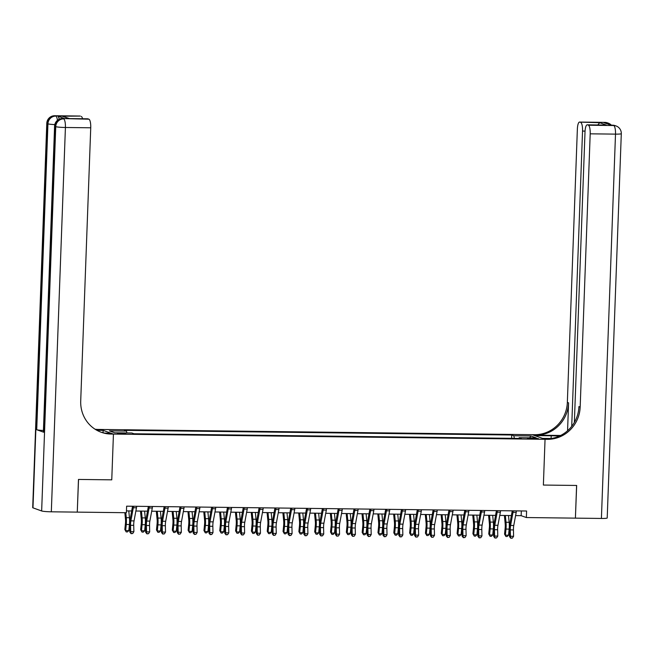 <?xml version="1.0" encoding="UTF-8"?>
<svg xmlns="http://www.w3.org/2000/svg" width="654" height="654" viewBox="0 0 654 654"><rect width="100%" height="100%" fill="white"/><g stroke="black" fill="none" stroke-linecap="round" stroke-linejoin="round"><path stroke-width="0.98" d="M122.699 433.896L125.789 433.651L120.475 433.103L117.385 433.349L122.699 433.896M77.27 512.098L78.537 479.439L111.76 479.84L113.436 434.093L545.052 439.3L532.225 434.681L98.329 429.441A32.831 31.515 -70.2 0 1 95.083 429.228M515.589 515.605L521.156 515.671L526.356 517.543L526.593 511.011L126.623 506.18L126.385 512.711L77.335 512.123M533.272 438.098L527.492 438.303L535.422 438.875L538.414 438.638L533.272 438.098L533.239 438.842M51.323 511.804A7.881 0.695 -177.9 0 1 41.652 510.97L55.745 126.647L54.879 126.336A7.881 7.562 109.8 0 1 62.759 118.578A7.881 2.101 -89.3 0 0 62.563 118.546L64.46 118.57A7.881 2.101 90.7 0 1 64.656 118.603L88.936 119.2A7.881 2.101 90.7 0 1 90.734 127.792L65.416 127.489L51.323 511.804L77.27 512.123L78.472 479.439L111.76 479.84L113.436 434.093L100.61 429.465L103.119 430.373L96.874 430.299M514.363 438.36L513.815 435.76L511.722 435.008L124.407 430.332L126.5 431.084L126.892 432.948M513.815 435.76L530.901 435.965L536.247 437.894L519.162 437.69L518.916 438.417M126.5 431.084L109.414 430.88L114.752 432.801L131.838 433.005L133.939 433.766L521.254 438.442L519.162 437.69M576.599 485.456L575.406 518.14L576.664 485.456L543.376 485.055L576.599 485.456M526.356 517.543L575.406 518.14M551.273 438.499L542.542 438.393L545.052 439.3L543.376 485.055L545.052 439.3L547.333 439.333A32.831 31.515 109.8 0 0 580.172 407.033L590.194 133.825A7.881 2.101 -89.3 0 0 588.396 125.233L613.714 125.535L610.95 125.2L604.01 122.707L605.915 122.723L605.04 122.412L579.73 122.11L599.734 122.707L606.364 125.094L587.186 124.824A7.881 2.101 -89.3 0 0 585.011 131.953L574.359 422.41M126.451 510.905L131.667 510.97M135.868 511.019L147.485 511.158M151.695 511.207L163.312 511.346M167.514 511.403L179.131 511.542M183.341 511.591L194.949 511.73M199.159 511.78L210.776 511.919M214.978 511.976L226.595 512.115M230.805 512.164L242.421 512.303M246.623 512.352L258.24 512.499M262.442 512.548L274.059 512.687M278.269 512.736L289.886 512.875M294.087 512.932L305.704 513.071M309.914 513.12L321.523 513.259M325.733 513.308L337.35 513.447M341.552 513.504L353.168 513.643M357.378 513.692L368.995 513.831M373.197 513.88L384.814 514.028M389.016 514.077L400.632 514.216M404.842 514.265L416.459 514.404M420.661 514.461L432.278 514.6M436.488 514.649L448.096 514.788M452.306 514.837L463.923 514.976M468.125 515.033L479.742 515.172M483.952 515.221L495.569 515.36M499.77 515.409L511.387 515.556M521.328 510.946L521.156 515.671M511.722 435.008L511.6 438.327M529.65 437.812L530.901 435.965M516.374 510.888A4.594 1.226 90.7 0 1 516.186 512.384L513.766 525.489A6.565 1.749 -89.3 0 0 513.447 529.92L513.594 536.288L510.431 536.247L510.807 538.25L512.425 538.095L511.158 538.079M513.21 510.848A4.594 1.226 90.7 0 1 513.022 512.344L510.602 525.456A6.565 1.749 -89.3 0 0 510.284 529.887L510.431 536.247L509.556 536.672L509.409 530.304A9.851 2.624 90.7 0 1 509.891 523.658L512.262 510.831M509.556 536.672L510.807 538.25M512.425 538.095L513.594 536.288M504.397 515.466L505.174 523.502A6.565 1.749 90.7 0 1 505.166 528.04L504.561 534.138L505.379 535.168L505.983 529.07A9.851 2.624 -89.3 0 0 506 522.26L505.338 515.483M505.926 536.493L505.379 535.168L508.542 535.201L507.185 536.509L505.926 536.493L504.561 534.138M508.542 535.201L509.147 529.111A9.851 2.624 -89.3 0 0 509.164 522.301L508.501 515.515M500.555 510.692A4.594 1.226 90.7 0 1 500.367 512.196L497.939 525.301A6.565 1.749 -89.3 0 0 497.62 529.732L497.776 536.1L494.604 536.059L494.988 538.062L496.599 537.907L495.331 537.89M497.392 510.651A4.594 1.226 90.7 0 1 497.204 512.156L494.776 525.26A6.565 1.749 -89.3 0 0 494.457 529.691L494.604 536.059L493.737 536.484L493.59 530.116A9.851 2.624 90.7 0 1 494.064 523.47L496.435 510.643M493.737 536.484L494.988 538.062M496.599 537.907L497.776 536.1M484.728 510.504A4.594 1.226 90.7 0 1 484.549 512L482.121 525.113A6.565 1.749 -89.3 0 0 481.802 529.544L481.949 535.904L478.785 535.871L479.161 537.866L480.78 537.711L479.513 537.702M481.565 510.463A4.594 1.226 90.7 0 1 481.377 511.968L478.957 525.072A6.565 1.749 -89.3 0 0 478.638 529.503L478.785 535.871L477.911 536.288L477.763 529.92A9.851 2.624 90.7 0 1 478.246 523.282L480.616 510.455M477.911 536.288L479.161 537.866M480.78 537.711L481.949 535.904M468.91 510.308A4.594 1.226 90.7 0 1 468.722 511.812L466.302 524.917A6.565 1.749 -89.3 0 0 465.983 529.348L466.13 535.716L462.967 535.675L463.343 537.678L464.953 537.523L463.694 537.506M465.746 510.275A4.594 1.226 90.7 0 1 465.558 511.771L463.138 524.884A6.565 1.749 -89.3 0 0 462.819 529.307L462.967 535.675L462.092 536.1L461.945 529.732A9.851 2.624 90.7 0 1 462.419 523.086L464.798 510.259M462.092 536.1L463.343 537.678M464.953 537.523L466.13 535.716M488.571 515.278L489.356 523.306A6.565 1.749 90.7 0 1 489.347 527.852L488.742 533.942L489.56 534.972L490.165 528.882A9.851 2.624 -89.3 0 0 490.181 522.072L489.519 515.287M490.099 536.296L489.56 534.972L492.724 535.013L491.367 536.313L490.099 536.296L488.742 533.942M492.724 535.013L493.329 528.923A9.851 2.624 -89.3 0 0 493.345 522.105L492.683 515.327M472.752 515.082L473.529 523.118A6.565 1.749 90.7 0 1 473.521 527.664L472.916 533.754L473.733 534.784L474.338 528.694A9.851 2.624 -89.3 0 0 474.354 521.876L473.692 515.099M474.281 536.108L473.733 534.784L476.897 534.825L475.548 536.125L474.281 536.108L472.916 533.754M476.897 534.825L477.502 528.726A9.851 2.624 -89.3 0 0 477.518 521.917L476.856 515.139M456.925 514.894L457.71 522.93A6.565 1.749 90.7 0 1 457.702 527.467L457.097 533.566L457.914 534.596L458.519 528.497A9.851 2.624 -89.3 0 0 458.536 521.688L457.874 514.902M458.454 535.92L457.914 534.596L461.078 534.629L459.721 535.928L458.454 535.92L457.097 533.566M461.078 534.629L461.683 528.538A9.851 2.624 -89.3 0 0 461.699 521.729L461.037 514.943M453.083 510.12A4.594 1.226 90.7 0 1 452.903 511.624L450.475 524.729A6.565 1.749 -89.3 0 0 450.156 529.16L450.304 535.52L447.14 535.487L447.524 537.482L449.135 537.335L447.867 537.318M449.919 510.079A4.594 1.226 90.7 0 1 449.739 511.583L447.311 524.688A6.565 1.749 -89.3 0 0 446.993 529.119L447.14 535.487L446.273 535.904L446.126 529.544A9.851 2.624 90.7 0 1 446.6 522.898L448.971 510.071M446.273 535.904L447.524 537.482M449.135 537.335L450.304 535.52M441.107 514.706L441.891 522.734A6.565 1.749 90.7 0 1 441.883 527.279L441.27 533.37L442.096 534.4L442.701 528.309A9.851 2.624 -89.3 0 0 442.709 521.5L442.055 514.714M442.635 535.724L442.096 534.4L445.26 534.441L443.902 535.74L442.635 535.724L441.27 533.37M445.26 534.441L445.864 528.35A9.851 2.624 -89.3 0 0 445.881 521.532L445.219 514.755M559.325 436.087A14.772 1.308 2.1 0 0 551.191 435.785L534.735 435.589L532.225 434.681L534.498 434.706A32.831 31.515 109.8 0 0 567.345 402.406L577.359 129.206A7.881 2.101 -89.3 0 1 579.534 122.069L604.852 122.38A7.881 2.101 90.7 0 1 605.04 122.412A7.881 7.562 109.8 0 1 607.427 122.846A7.881 7.881 0 0 0 604.852 122.38M560.641 435.458L535.749 435.155A32.831 31.515 109.8 0 0 568.588 402.856L567.566 430.741M606.364 125.094L588.396 125.233M601.41 518.45L615.504 134.127A7.881 0.695 2.1 0 0 621.3 133.669L607.206 517.993A7.881 0.695 -177.9 0 1 601.41 518.45L575.463 518.14M571.719 426.318L582.542 131.07A7.881 2.101 -89.3 0 0 580.752 122.478M547.333 439.333L546.082 438.883A32.831 31.515 109.8 0 0 578.929 406.584L580.172 407.033M597.805 124.955L599.734 122.707M64.656 118.603L57.724 116.11A7.881 2.101 90.7 0 1 59.171 119.265M96.081 429.85L99.58 429.891A32.831 31.515 -70.2 0 1 95.656 429.588M104.746 433.111L110.927 433.185L113.436 434.093L111.155 434.06A32.831 31.515 -70.2 0 1 101.231 432.269A32.831 31.515 -70.2 0 1 80.712 401L90.734 127.792M88.936 119.2L87.914 118.832A7.881 2.101 90.7 0 0 87.726 118.799L68.932 118.603L62.31 116.216L80.27 116.077L57.724 116.11M81.292 116.445A7.881 2.101 90.7 0 1 82.551 118.734M43.434 430.479A7.881 0.695 -177.9 0 1 36.722 429.727L47.938 123.835L47.072 123.524A7.881 7.562 109.8 0 1 54.952 115.774A7.881 2.101 -89.3 0 0 54.764 115.733L80.074 116.044A7.881 2.101 90.7 0 1 80.27 116.077M41.652 510.97L32.978 507.847A7.881 0.695 -177.9 0 1 32.7 507.643L46.794 123.328A7.881 0.695 2.1 0 0 47.072 123.524L32.978 507.847M36.722 429.727L43.654 432.22A7.881 0.695 -177.9 0 1 43.377 432.024L54.593 126.132A7.881 0.695 2.1 0 0 54.879 126.336L43.654 432.22M103.03 432.744L103.119 430.373M111.155 434.06L109.913 433.61A32.831 31.515 -70.2 0 1 100.61 432.041M62.31 116.216L69.447 118.578M437.264 509.932A4.594 1.226 90.7 0 1 437.076 511.428L434.657 524.541A6.565 1.749 -89.3 0 0 434.338 528.963L434.485 535.332L431.321 535.291L431.697 537.294L433.316 537.138L432.049 537.122M434.101 509.891A4.594 1.226 90.7 0 1 433.913 511.387L431.493 524.5A6.565 1.749 -89.3 0 0 431.174 528.931L431.321 535.291L430.446 535.716L430.299 529.348A9.851 2.624 90.7 0 1 430.782 522.709L433.152 509.883M430.446 535.716L431.697 537.294M433.316 537.138L434.485 535.332M425.288 514.51L426.065 522.546A6.565 1.749 90.7 0 1 426.056 527.083L425.452 533.182L426.269 534.212L426.874 528.113A9.851 2.624 -89.3 0 0 426.89 521.303L426.228 514.526M426.817 535.536L426.269 534.212L429.433 534.253L428.076 535.552L426.817 535.536L425.452 533.182M429.433 534.253L430.038 528.154A9.851 2.624 -89.3 0 0 430.054 521.344L429.392 514.559M421.446 509.736A4.594 1.226 90.7 0 1 421.258 511.24L418.838 524.345A6.565 1.749 -89.3 0 0 418.519 528.775L418.666 535.144L415.503 535.103L415.879 537.106L417.489 536.95L416.23 536.934M418.282 509.703A4.594 1.226 90.7 0 1 418.094 511.199L415.666 524.312A6.565 1.749 -89.3 0 0 415.347 528.734L415.503 535.103L414.628 535.528L414.481 529.16A9.851 2.624 90.7 0 1 414.955 522.513L417.326 509.687M414.628 535.528L415.879 537.106M417.489 536.95L418.666 535.144M409.461 514.322L410.246 522.358A6.565 1.749 90.7 0 1 410.238 526.895L409.633 532.994L410.45 534.024L411.055 527.925A9.851 2.624 -89.3 0 0 411.072 521.115L410.41 514.33M410.99 535.34L410.45 534.024L413.614 534.056L412.257 535.356L410.99 535.34L409.633 532.994M413.614 534.056L414.219 527.966A9.851 2.624 -89.3 0 0 414.235 521.156L413.573 514.371M405.619 509.548A4.594 1.226 90.7 0 1 405.439 511.044L403.011 524.156A6.565 1.749 -89.3 0 0 402.692 528.587L402.839 534.947L399.676 534.915L400.052 536.909L401.67 536.762L400.403 536.746M402.455 509.507A4.594 1.226 90.7 0 1 402.275 511.011L399.847 524.116A6.565 1.749 -89.3 0 0 399.529 528.546L399.676 534.915L398.809 535.332L398.654 528.972A9.851 2.624 90.7 0 1 399.136 522.325L401.507 509.499M398.809 535.332L400.052 536.909M401.67 536.762L402.839 534.947M393.643 514.134L394.427 522.162A6.565 1.749 90.7 0 1 394.411 526.707L393.806 532.797L394.624 533.827L395.237 527.737A9.851 2.624 -89.3 0 0 395.245 520.927L394.591 514.142M395.171 535.152L394.624 533.827L397.796 533.868L396.438 535.168L395.171 535.152L393.806 532.797M397.796 533.868L398.4 527.77A9.851 2.624 -89.3 0 0 398.409 520.96L397.755 514.183M389.8 509.36A4.594 1.226 90.7 0 1 389.612 510.856L387.193 523.96A6.565 1.749 -89.3 0 0 386.874 528.391L387.021 534.759L383.857 534.719L384.233 536.721L385.852 536.566L384.585 536.55M386.637 509.319A4.594 1.226 90.7 0 1 386.449 510.815L384.029 523.928A6.565 1.749 -89.3 0 0 383.71 528.358L383.857 534.719L382.982 535.144L382.835 528.775A9.851 2.624 90.7 0 1 383.318 522.129L385.688 509.303M382.982 535.144L384.233 536.721M385.852 536.566L387.021 534.759M377.816 513.938L378.601 521.974A6.565 1.749 90.7 0 1 378.592 526.511L377.987 532.609L378.805 533.639L379.41 527.541A9.851 2.624 -89.3 0 0 379.426 520.731L378.764 513.954M379.353 534.964L378.805 533.639L381.969 533.68L380.612 534.98L379.353 534.964L377.987 532.609M381.969 533.68L382.574 527.582A9.851 2.624 -89.3 0 0 382.59 520.772L381.928 513.987M373.982 509.164A4.594 1.226 90.7 0 1 373.794 510.668L371.366 523.772A6.565 1.749 -89.3 0 0 371.047 528.203L371.202 534.571L368.03 534.531L368.415 536.533L370.025 536.378L368.758 536.362M370.81 509.123A4.594 1.226 90.7 0 1 370.63 510.627L368.202 523.731A6.565 1.749 -89.3 0 0 367.883 528.162L368.03 534.531L367.164 534.956L367.017 528.587A9.851 2.624 90.7 0 1 367.491 521.941L369.862 509.114M367.164 534.956L368.415 536.533M370.025 536.378L371.202 534.571M361.997 513.75L362.782 521.778A6.565 1.749 90.7 0 1 362.774 526.323L362.169 532.413L362.986 533.443L363.591 527.353A9.851 2.624 -89.3 0 0 363.608 520.543L362.945 513.758M363.526 534.768L362.986 533.443L366.15 533.484L364.793 534.784L363.526 534.768L362.169 532.413M366.15 533.484L366.755 527.394A9.851 2.624 -89.3 0 0 366.771 520.576L366.109 513.799M358.155 508.976A4.594 1.226 90.7 0 1 357.967 510.472L355.547 523.584A6.565 1.749 -89.3 0 0 355.228 528.015L355.375 534.375L352.212 534.343L352.588 536.337L354.206 536.182L352.939 536.174M354.991 508.935A4.594 1.226 90.7 0 1 354.803 510.439L352.383 523.543A6.565 1.749 -89.3 0 0 352.065 527.974L352.212 534.343L351.337 534.759L351.19 528.391A9.851 2.624 90.7 0 1 351.672 521.753L354.043 508.926M351.337 534.759L352.588 536.337M354.206 536.182L355.375 534.375M346.179 513.553L346.955 521.59A6.565 1.749 90.7 0 1 346.947 526.135L346.342 532.225L347.16 533.255L347.764 527.165A9.851 2.624 -89.3 0 0 347.781 520.347L347.119 513.57M347.707 534.58L347.16 533.255L350.323 533.296L348.974 534.596L347.707 534.58L346.342 532.225M350.323 533.296L350.928 527.198A9.851 2.624 -89.3 0 0 350.945 520.388L350.282 513.611M342.336 508.779A4.594 1.226 90.7 0 1 342.148 510.284L339.728 523.388A6.565 1.749 -89.3 0 0 339.41 527.819L339.557 534.187L336.393 534.146L336.769 536.149L338.38 535.994L337.121 535.978M339.173 508.747A4.594 1.226 90.7 0 1 338.985 510.243L336.565 523.355A6.565 1.749 -89.3 0 0 336.246 527.786L336.393 534.146L335.518 534.571L335.371 528.203A9.851 2.624 90.7 0 1 335.845 521.557L338.224 508.73M335.518 534.571L336.769 536.149M338.38 535.994L339.557 534.187M330.352 513.365L331.137 521.401A6.565 1.749 90.7 0 1 331.128 525.939L330.523 532.037L331.341 533.067L331.946 526.969A9.851 2.624 -89.3 0 0 331.962 520.159L331.3 513.382M331.88 534.392L331.341 533.067L334.505 533.1L333.148 534.4L331.88 534.392L330.523 532.037M334.505 533.1L335.11 527.01A9.851 2.624 -89.3 0 0 335.126 520.2L334.464 513.415M326.51 508.591A4.594 1.226 90.7 0 1 326.33 510.095L323.902 523.2A6.565 1.749 -89.3 0 0 323.583 527.631L323.73 533.999L320.566 533.958L320.951 535.953L322.561 535.806L321.294 535.789M323.346 508.55A4.594 1.226 90.7 0 1 323.166 510.055L320.738 523.159A6.565 1.749 -89.3 0 0 320.419 527.59L320.566 533.958L319.7 534.375L319.553 528.015A9.851 2.624 90.7 0 1 320.027 521.369L322.397 508.542M319.7 534.375L320.951 535.953M322.561 535.806L323.73 533.999M314.533 513.177L315.318 521.205A6.565 1.749 90.7 0 1 315.302 525.751L314.697 531.841L315.522 532.871L316.127 526.781A9.851 2.624 -89.3 0 0 316.135 519.971L315.481 513.186M316.062 534.195L315.522 532.871L318.686 532.912L317.329 534.212L316.062 534.195L314.697 531.841M318.686 532.912L319.291 526.822A9.851 2.624 -89.3 0 0 319.307 520.004L318.645 513.226M310.691 508.403A4.594 1.226 90.7 0 1 310.503 509.899L308.083 523.012A6.565 1.749 -89.3 0 0 307.764 527.435L307.911 533.803L304.748 533.762L305.124 535.765L306.742 535.61L305.475 535.593M307.527 508.362A4.594 1.226 90.7 0 1 307.339 509.867L304.919 522.971A6.565 1.749 -89.3 0 0 304.601 527.402L304.748 533.762L303.873 534.187L303.726 527.819A9.851 2.624 90.7 0 1 304.208 521.181L306.579 508.354M303.873 534.187L305.124 535.765M306.742 535.61L307.911 533.803M298.714 512.981L299.491 521.017A6.565 1.749 90.7 0 1 299.483 525.554L298.878 531.653L299.696 532.683L300.3 526.584A9.851 2.624 -89.3 0 0 300.317 519.775L299.655 512.998M300.243 534.007L299.696 532.683L302.859 532.724L301.502 534.024L300.243 534.007L298.878 531.653M302.859 532.724L303.464 526.625A9.851 2.624 -89.3 0 0 303.481 519.816L302.818 513.03M294.872 508.207A4.594 1.226 90.7 0 1 294.684 509.711L292.264 522.816A6.565 1.749 -89.3 0 0 291.937 527.247L292.093 533.615L288.929 533.574L289.305 535.577L290.916 535.422L289.648 535.405M291.709 508.174A4.594 1.226 90.7 0 1 291.521 509.67L289.093 522.783A6.565 1.749 -89.3 0 0 288.774 527.206L288.929 533.574L288.054 533.999L287.907 527.631A9.851 2.624 90.7 0 1 288.381 520.985L290.752 508.158M288.054 533.999L289.305 535.577M290.916 535.422L292.093 533.615M282.888 512.793L283.673 520.829A6.565 1.749 90.7 0 1 283.664 525.366L283.059 531.465L283.877 532.495L284.482 526.396A9.851 2.624 -89.3 0 0 284.498 519.587L283.836 512.801M284.416 533.811L283.877 532.495L287.041 532.528L285.684 533.827L284.416 533.811L283.059 531.465M287.041 532.528L287.646 526.437A9.851 2.624 -89.3 0 0 287.662 519.628L287 512.842M279.045 508.019A4.594 1.226 90.7 0 1 278.866 509.515L276.438 522.628A6.565 1.749 -89.3 0 0 276.119 527.059L276.266 533.419L273.102 533.386L273.478 535.381L275.097 535.234L273.83 535.217M275.882 507.978A4.594 1.226 90.7 0 1 275.702 509.482L273.274 522.587A6.565 1.749 -89.3 0 0 272.955 527.018L273.102 533.386L272.236 533.803L272.08 527.443A9.851 2.624 90.7 0 1 272.563 520.797L274.933 507.97M272.236 533.803L273.478 535.381M275.097 535.234L276.266 533.419M267.069 512.605L267.854 520.633A6.565 1.749 90.7 0 1 267.838 525.178L267.233 531.269L268.05 532.299L268.655 526.208A9.851 2.624 -89.3 0 0 268.671 519.399L268.009 512.613M268.598 533.623L268.05 532.299L271.222 532.34L269.865 533.639L268.598 533.623L267.233 531.269M271.222 532.34L271.827 526.241A9.851 2.624 -89.3 0 0 271.835 519.431L271.181 512.654M263.227 507.831A4.594 1.226 90.7 0 1 263.039 509.327L260.619 522.44A6.565 1.749 -89.3 0 0 260.3 526.862L260.447 533.231L257.284 533.19L257.66 535.193L259.278 535.037L258.011 535.021M260.063 507.79A4.594 1.226 90.7 0 1 259.875 509.286L257.455 522.399A6.565 1.749 -89.3 0 0 257.136 526.83L257.284 533.19L256.409 533.615L256.262 527.247A9.851 2.624 90.7 0 1 256.744 520.6L259.115 507.774M256.409 533.615L257.66 535.193M259.278 535.037L260.447 533.231M251.242 512.409L252.027 520.445A6.565 1.749 90.7 0 1 252.019 524.982L251.414 531.081L252.231 532.111L252.836 526.012A9.851 2.624 -89.3 0 0 252.853 519.202L252.191 512.425M252.771 533.435L252.231 532.111L255.395 532.152L254.038 533.451L252.771 533.435L251.414 531.081M255.395 532.152L256 526.053A9.851 2.624 -89.3 0 0 256.016 519.243L255.354 512.458M247.408 507.635A4.594 1.226 90.7 0 1 247.22 509.139L244.792 522.244A6.565 1.749 -89.3 0 0 244.473 526.674L244.621 533.043L241.457 533.002L241.841 535.005L243.452 534.849L242.184 534.833M244.236 507.602A4.594 1.226 90.7 0 1 244.056 509.098L241.628 522.203A6.565 1.749 -89.3 0 0 241.31 526.634L241.457 533.002L240.59 533.427L240.443 527.059A9.851 2.624 90.7 0 1 240.917 520.412L243.288 507.586M240.59 533.427L241.841 535.005M243.452 534.849L244.621 533.043M235.424 512.221L236.208 520.249A6.565 1.749 90.7 0 1 236.2 524.794L235.595 530.885L236.413 531.923L237.018 525.824A9.851 2.624 -89.3 0 0 237.034 519.014L236.372 512.229M236.952 533.239L236.413 531.923L239.577 531.955L238.219 533.255L236.952 533.239L235.595 530.885M239.577 531.955L240.181 525.865A9.851 2.624 -89.3 0 0 240.198 519.047L239.536 512.27M231.581 507.447A4.594 1.226 90.7 0 1 231.393 508.943L228.974 522.056A6.565 1.749 -89.3 0 0 228.655 526.486L228.802 532.846L225.638 532.814L226.014 534.809L227.633 534.653L226.366 534.645M228.418 507.406A4.594 1.226 90.7 0 1 228.23 508.91L225.81 522.015A6.565 1.749 -89.3 0 0 225.491 526.445L225.638 532.814L224.763 533.231L224.616 526.871A9.851 2.624 90.7 0 1 225.099 520.224L227.469 507.398M224.763 533.231L226.014 534.809M227.633 534.653L228.802 532.846M219.605 512.033L220.382 520.061A6.565 1.749 90.7 0 1 220.373 524.606L219.769 530.696L220.586 531.727L221.191 525.636A9.851 2.624 -89.3 0 0 221.207 518.818L220.545 512.041M221.134 533.051L220.586 531.727L223.75 531.767L222.401 533.067L221.134 533.051L219.769 530.696M223.75 531.767L224.355 525.669A9.851 2.624 -89.3 0 0 224.371 518.859L223.709 512.082M215.763 507.251A4.594 1.226 90.7 0 1 215.575 508.755L213.155 521.859A6.565 1.749 -89.3 0 0 212.836 526.29L212.983 532.658L209.82 532.618L210.196 534.62L211.806 534.465L210.547 534.449M212.599 507.218A4.594 1.226 90.7 0 1 212.411 508.714L209.991 521.827A6.565 1.749 -89.3 0 0 209.672 526.257L209.82 532.618L208.945 533.043L208.798 526.674A9.851 2.624 90.7 0 1 209.272 520.028L211.643 507.202M208.945 533.043L210.196 534.62M211.806 534.465L212.983 532.658M203.778 511.837L204.563 519.873A6.565 1.749 90.7 0 1 204.555 524.41L203.95 530.508L204.767 531.538L205.372 525.44A9.851 2.624 -89.3 0 0 205.389 518.63L204.727 511.853M205.307 532.863L204.767 531.538L207.931 531.571L206.574 532.871L205.307 532.863L203.95 530.508M207.931 531.571L208.536 525.481A9.851 2.624 -89.3 0 0 208.552 518.671L207.89 511.886M199.936 507.063A4.594 1.226 90.7 0 1 199.756 508.567L197.328 521.671A6.565 1.749 -89.3 0 0 197.009 526.102L197.156 532.47L193.993 532.43L194.377 534.424L195.987 534.277L194.72 534.261M196.772 507.022A4.594 1.226 90.7 0 1 196.592 508.526L194.164 521.63A6.565 1.749 -89.3 0 0 193.846 526.061L193.993 532.43L193.126 532.846L192.971 526.486A9.851 2.624 90.7 0 1 193.453 519.84L195.824 507.014M193.126 532.846L194.377 534.424M195.987 534.277L197.156 532.47M187.96 511.649L188.744 519.677A6.565 1.749 90.7 0 1 188.728 524.222L188.123 530.312L188.949 531.342L189.554 525.252A9.851 2.624 -89.3 0 0 189.562 518.442L188.908 511.657M189.488 532.667L188.949 531.342L192.113 531.383L190.755 532.683L189.488 532.667L188.123 530.312M192.113 531.383L192.717 525.293A9.851 2.624 -89.3 0 0 192.726 518.475L192.072 511.698M184.117 506.875A4.594 1.226 90.7 0 1 183.929 508.371L181.51 521.483A6.565 1.749 -89.3 0 0 181.191 525.906L181.338 532.274L178.174 532.242L178.55 534.236L180.169 534.081L178.902 534.065M180.954 506.834A4.594 1.226 90.7 0 1 180.766 508.338L178.346 521.442A6.565 1.749 -89.3 0 0 178.027 525.873L178.174 532.242L177.299 532.658L177.152 526.29A9.851 2.624 90.7 0 1 177.635 519.652L180.005 506.825M177.299 532.658L178.55 534.236M180.169 534.081L181.338 532.274M172.141 511.453L172.918 519.489A6.565 1.749 90.7 0 1 172.909 524.026L172.304 530.124L173.122 531.154L173.727 525.064A9.851 2.624 -89.3 0 0 173.743 518.246L173.081 511.469M173.67 532.479L173.122 531.154L176.286 531.195L174.929 532.495L173.67 532.479L172.304 530.124M176.286 531.195L176.891 525.097A9.851 2.624 -89.3 0 0 176.907 518.287L176.245 511.502M168.299 506.678A4.594 1.226 90.7 0 1 168.111 508.183L165.683 521.287A6.565 1.749 -89.3 0 0 165.364 525.718L165.519 532.086L162.356 532.045L162.732 534.048L164.342 533.893L163.075 533.877M165.135 506.646A4.594 1.226 90.7 0 1 164.947 508.142L162.519 521.254A6.565 1.749 -89.3 0 0 162.2 525.677L162.356 532.045L161.481 532.47L161.334 526.102A9.851 2.624 90.7 0 1 161.808 519.456L164.179 506.629M161.481 532.47L162.732 534.048M164.342 533.893L165.519 532.086M156.314 511.264L157.099 519.301A6.565 1.749 90.7 0 1 157.091 523.838L156.486 529.936L157.303 530.966L157.908 524.868A9.851 2.624 -89.3 0 0 157.925 518.058L157.262 511.273M157.843 532.291L157.303 530.966L160.467 530.999L159.11 532.299L157.843 532.291L156.486 529.936M160.467 530.999L161.072 524.909A9.851 2.624 -89.3 0 0 161.088 518.099L160.426 511.314M152.472 506.49A4.594 1.226 90.7 0 1 152.292 507.986L149.864 521.099A6.565 1.749 -89.3 0 0 149.545 525.53L149.692 531.89L146.529 531.857L146.905 533.852L148.523 533.705L147.256 533.689M149.308 506.449A4.594 1.226 90.7 0 1 149.12 507.954L146.7 521.058A6.565 1.749 -89.3 0 0 146.382 525.489L146.529 531.857L145.654 532.274L145.507 525.914A9.851 2.624 90.7 0 1 145.989 519.268L148.36 506.441M145.654 532.274L146.905 533.852M148.523 533.705L149.692 531.89M140.496 511.076L141.28 519.104A6.565 1.749 90.7 0 1 141.264 523.65L140.659 529.74L141.477 530.77L142.082 524.68A9.851 2.624 -89.3 0 0 142.098 517.87L141.436 511.085M142.024 532.094L141.477 530.77L144.648 530.811L143.291 532.111L142.024 532.094L140.659 529.74M144.648 530.811L145.253 524.712A9.851 2.624 -89.3 0 0 145.262 517.903L144.608 511.126M136.653 506.302A4.594 1.226 90.7 0 1 136.465 507.798L134.045 520.911A6.565 1.749 -89.3 0 0 133.727 525.334L133.874 531.702L130.71 531.661L131.086 533.664L132.705 533.509L131.438 533.492M133.49 506.261A4.594 1.226 90.7 0 1 133.302 507.757L130.882 520.87A6.565 1.749 -89.3 0 0 130.563 525.301L130.71 531.661L129.835 532.086L129.688 525.718A9.851 2.624 90.7 0 1 130.171 519.08L132.541 506.253M129.835 532.086L131.086 533.664M132.705 533.509L133.874 531.702M124.849 512.695L125.454 518.916A6.565 1.749 90.7 0 1 125.445 523.453L124.84 529.552L125.658 530.582L126.263 524.483A9.851 2.624 -89.3 0 0 126.279 517.674L125.797 512.703M126.197 531.906L125.658 530.582L128.822 530.623L127.465 531.923L126.197 531.906L124.84 529.552M128.822 530.623L129.427 524.524A9.851 2.624 -89.3 0 0 129.443 517.715L128.781 510.929M530.459 438.76L530.484 438.066M513.766 525.489L510.602 525.456M513.447 529.92L510.284 529.887M516.186 512.384L513.022 512.344M505.983 529.07L509.147 529.111M506 522.26L509.164 522.301M497.939 525.301L494.776 525.26M497.62 529.732L494.457 529.691M500.367 512.196L497.204 512.156M482.121 525.113L478.957 525.072M481.802 529.544L478.638 529.503M484.549 512L481.377 511.968M466.302 524.917L463.138 524.884M465.983 529.348L462.819 529.307M468.722 511.812L465.558 511.771M490.165 528.882L493.329 528.923M490.181 522.072L493.345 522.105M474.338 528.694L477.502 528.726M474.354 521.876L477.518 521.917M458.519 528.497L461.683 528.538M458.536 521.688L461.699 521.729M450.475 524.729L447.311 524.688M450.156 529.16L446.993 529.119M452.903 511.624L449.739 511.583M442.701 528.309L445.864 528.35M442.709 521.5L445.881 521.532M535.749 435.155L534.498 434.706M568.588 402.856L567.345 402.406M621.3 133.669A7.881 7.881 0 0 0 616.093 125.969A7.881 7.562 -70.2 0 0 613.714 125.535A7.881 2.101 90.7 0 1 615.504 134.127L590.194 133.825M585.052 131.102L582.542 131.07M612.651 125.192A7.881 2.101 90.7 0 1 612.847 125.225A7.881 7.562 109.8 0 1 615.226 125.658A7.881 7.881 0 0 0 612.651 125.192L610.852 125.167M611.367 125.176A7.881 7.881 0 0 0 608.294 123.156A7.881 7.562 -70.2 0 0 605.915 122.723A7.881 2.101 90.7 0 1 606.716 123.68M551.093 438.499L551.191 435.785M99.58 429.891L98.329 429.441M87.914 118.832L68.932 118.603M57.446 120.352A7.881 2.101 -89.3 0 0 55.819 116.085A7.881 7.562 -70.2 0 0 47.938 123.835A7.881 0.695 2.1 0 0 54.805 124.595M65.416 127.489A7.881 2.101 -89.3 0 0 63.626 118.897A7.881 7.562 -70.2 0 0 55.745 126.647A7.881 0.695 2.1 0 0 65.416 127.489M434.657 524.541L431.493 524.5M434.338 528.963L431.174 528.931M437.076 511.428L433.913 511.387M426.874 528.113L430.038 528.154M426.89 521.303L430.054 521.344M418.838 524.345L415.666 524.312M418.519 528.775L415.347 528.734M421.258 511.24L418.094 511.199M411.055 527.925L414.219 527.966M411.072 521.115L414.235 521.156M403.011 524.156L399.847 524.116M402.692 528.587L399.529 528.546M405.439 511.044L402.275 511.011M395.237 527.737L398.4 527.77M395.245 520.927L398.409 520.96M387.193 523.96L384.029 523.928M386.874 528.391L383.71 528.358M389.612 510.856L386.449 510.815M379.41 527.541L382.574 527.582M379.426 520.731L382.59 520.772M371.366 523.772L368.202 523.731M371.047 528.203L367.883 528.162M373.794 510.668L370.63 510.627M363.591 527.353L366.755 527.394M363.608 520.543L366.771 520.576M355.547 523.584L352.383 523.543M355.228 528.015L352.065 527.974M357.967 510.472L354.803 510.439M347.764 527.165L350.928 527.198M347.781 520.347L350.945 520.388M339.728 523.388L336.565 523.355M339.41 527.819L336.246 527.786M342.148 510.284L338.985 510.243M331.946 526.969L335.11 527.01M331.962 520.159L335.126 520.2M323.902 523.2L320.738 523.159M323.583 527.631L320.419 527.59M326.33 510.095L323.166 510.055M316.127 526.781L319.291 526.822M316.135 519.971L319.307 520.004M308.083 523.012L304.919 522.971M307.764 527.435L304.601 527.402M310.503 509.899L307.339 509.867M300.3 526.584L303.464 526.625M300.317 519.775L303.481 519.816M292.264 522.816L289.093 522.783M291.937 527.247L288.774 527.206M294.684 509.711L291.521 509.67M284.482 526.396L287.646 526.437M284.498 519.587L287.662 519.628M276.438 522.628L273.274 522.587M276.119 527.059L272.955 527.018M278.866 509.515L275.702 509.482M268.655 526.208L271.827 526.241M268.671 519.399L271.835 519.431M260.619 522.44L257.455 522.399M260.3 526.862L257.136 526.83M263.039 509.327L259.875 509.286M252.836 526.012L256 526.053M252.853 519.202L256.016 519.243M244.792 522.244L241.628 522.203M244.473 526.674L241.31 526.634M247.22 509.139L244.056 509.098M237.018 525.824L240.181 525.865M237.034 519.014L240.198 519.047M228.974 522.056L225.81 522.015M228.655 526.486L225.491 526.445M231.393 508.943L228.23 508.91M221.191 525.636L224.355 525.669M221.207 518.818L224.371 518.859M213.155 521.859L209.991 521.827M212.836 526.29L209.672 526.257M215.575 508.755L212.411 508.714M205.372 525.44L208.536 525.481M205.389 518.63L208.552 518.671M197.328 521.671L194.164 521.63M197.009 526.102L193.846 526.061M199.756 508.567L196.592 508.526M189.554 525.252L192.717 525.293M189.562 518.442L192.726 518.475M181.51 521.483L178.346 521.442M181.191 525.906L178.027 525.873M183.929 508.371L180.766 508.338M173.727 525.064L176.891 525.097M173.743 518.246L176.907 518.287M165.683 521.287L162.519 521.254M165.364 525.718L162.2 525.677M168.111 508.183L164.947 508.142M157.908 524.868L161.072 524.909M157.925 518.058L161.088 518.099M149.864 521.099L146.7 521.058M149.545 525.53L146.382 525.489M152.292 507.986L149.12 507.954M142.082 524.68L145.253 524.712M142.098 517.87L145.262 517.903M134.045 520.911L130.882 520.87M133.727 525.334L130.563 525.301M136.465 507.798L133.302 507.757M126.263 524.483L129.427 524.524M126.279 517.674L129.443 517.715M615.226 125.658L616.093 125.969M607.427 122.846L608.294 123.156M54.764 115.733A7.881 7.881 0 0 0 46.794 123.328M62.563 118.546A7.881 7.881 0 0 0 54.593 126.132"/></g></svg>
